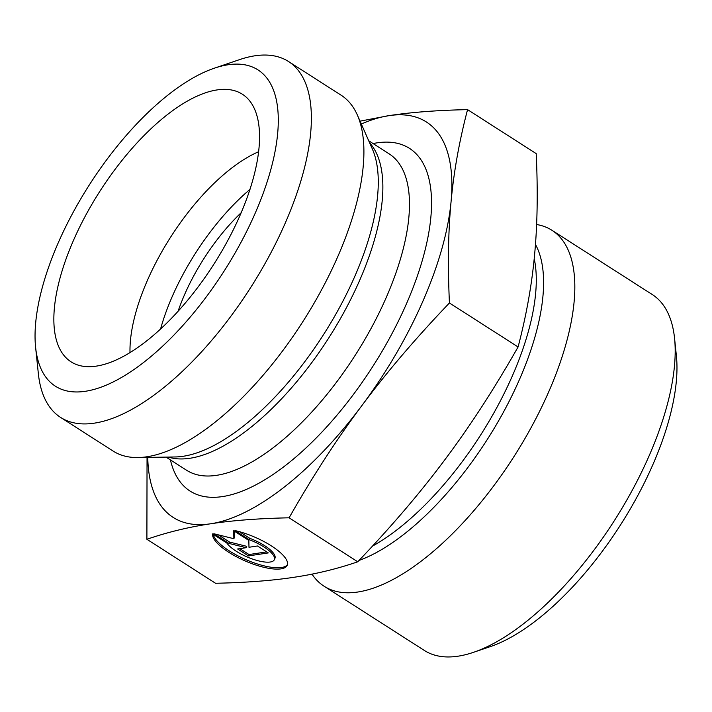 <?xml version="1.0" encoding="UTF-8"?>
<svg xmlns="http://www.w3.org/2000/svg" width="712" height="712" viewBox="0 0 712 712"><rect width="100%" height="100%" fill="white"/><g stroke="black" fill="none" stroke-linecap="round" stroke-linejoin="round"><path stroke-width="1.07" d="M234.933 530.556A40.548 12.825 23.6 0 1 272.651 546.736A40.548 12.825 23.6 0 1 287.212 565.328A40.548 12.825 23.6 0 1 246.548 561.537A40.548 12.825 23.6 0 1 212.594 533.929L226.87 543.069A26.495 8.384 -156.4 0 0 252.413 559.018A26.495 8.384 -156.4 0 0 274.334 559.694A26.495 8.384 -156.4 0 0 249.209 539.696L234.933 530.556M213.253 534.347A40.548 12.825 -156.4 0 0 248.426 560.709A40.548 12.825 -156.4 0 0 287.443 564.616M239.392 531.668L249.805 538.334A26.495 8.384 23.6 0 1 274.93 558.333L274.334 559.694M249.209 539.696L249.805 538.334M257.486 545.979L268.299 552.913L248.443 555.912L237.63 548.979L246.138 547.697L228.979 543.434L213.84 533.742L233.865 538.708L233.687 530.743L248.835 540.435L248.977 547.27L257.486 545.979M234.328 531.143L234.453 537.346L233.865 538.708M218.273 534.837L229.576 542.081L246.735 546.335L246.138 547.697M228.979 543.434L229.576 542.081M239.828 548.649L249.04 554.55L266.688 551.88M248.443 555.912L249.04 554.55M361.847 405.635C337.034 438.779 312.782 476.168 289.099 517.802C258.696 518.443 232.548 520.436 210.654 523.783A234.8 99.974 -57.4 0 0 361.847 405.635A234.8 99.974 -57.4 0 0 451.079 201.549C448.231 231.382 447.679 265.184 449.432 302.974C415.755 338.2 386.563 372.421 361.847 405.635M147.758 457.398A234.8 99.974 -57.4 0 0 210.583 523.792C188.564 527.076 167.338 532.238 146.895 539.287L147.046 457.407M360.058 121.147L389.037 115.629C410.949 112.274 437.123 110.271 467.562 109.63C459.32 141.02 453.829 171.654 451.079 201.549A234.8 99.974 -57.4 0 0 389.037 115.629A234.8 99.974 -57.4 0 0 361.322 124.022M467.562 109.63L536.207 153.614C537.961 191.403 537.418 225.206 534.561 255.038C531.811 284.933 526.319 315.567 518.087 346.958L449.432 302.974M289.099 517.802L357.753 561.786C391.431 526.551 420.623 492.33 445.329 459.115C470.151 425.972 494.395 388.583 518.087 346.958M258.67 151.718A140.878 59.986 -57.4 0 0 130.002 352.556M217.026 89.934A158.883 67.649 122.6 0 1 247.669 98.567A158.883 67.649 122.6 0 1 224.191 247.028A158.883 67.649 122.6 0 1 96.369 366.11A158.883 67.649 122.6 0 1 77.119 364.784A158.883 67.649 122.6 0 1 81.764 222.856A158.883 67.649 122.6 0 1 217.026 89.934M250.001 189.383A140.878 59.986 -57.4 0 0 160.592 328.935M241.226 212.674A117.4 49.982 -57.4 0 0 178.089 311.224M288.582 61.552L341.075 95.177A211.322 89.979 122.6 0 1 357.371 115.059A211.322 89.979 122.6 0 1 307.486 314.259A211.322 89.979 122.6 0 1 146.841 456.784A211.322 89.979 122.6 0 1 137.959 457.549A211.322 89.979 122.6 0 1 113.092 451.052L60.591 417.419A211.322 89.979 -57.4 0 0 94.349 423.151A211.322 89.979 -57.4 0 0 269.421 255.581A211.322 89.979 -57.4 0 0 288.582 61.552A211.322 89.979 -57.4 0 0 239.517 59.639L214.419 68.165A187.843 79.975 122.6 0 1 259.755 202.297A187.843 79.975 122.6 0 1 85.369 391.28A187.843 79.975 122.6 0 1 35.6 347.287A187.843 79.975 122.6 0 1 89.356 184.88A187.843 79.975 122.6 0 1 214.419 68.165M35.6 347.287L38.35 373.649A211.322 89.979 -57.4 0 0 60.591 417.419M146.895 539.287L215.549 583.27C245.978 582.621 272.153 580.627 294.065 577.272C316.083 573.988 337.31 568.826 357.753 561.786M311.998 574.139A211.322 89.979 -57.4 0 0 324.058 586.207A211.322 89.979 -57.4 0 0 513.815 456.81A211.322 89.979 -57.4 0 0 552.049 230.341A211.322 89.979 -57.4 0 0 536.608 224.52M552.049 230.341L652.326 294.581A211.322 89.979 122.6 0 1 674.567 338.351A211.322 89.979 122.6 0 1 614.091 521.051A211.322 89.979 122.6 0 1 473.4 652.361A211.322 89.979 122.6 0 1 424.334 650.448L324.058 586.207M473.4 652.361L490.132 646.674A195.666 83.313 -57.4 0 0 620.41 525.091A195.666 83.313 -57.4 0 0 676.4 355.929L674.567 338.351M170.426 459.899A203.49 86.641 -57.4 0 0 222.544 496.576A203.49 86.641 -57.4 0 0 408.003 300.215A203.49 86.641 -57.4 0 0 373.079 143.566M368.718 140.771L389.215 153.899A187.843 79.975 122.6 0 1 372.18 326.381A187.843 79.975 122.6 0 1 216.555 475.331A187.843 79.975 122.6 0 1 186.553 470.232L166.065 457.104M168.29 457.068A187.843 79.975 -57.4 0 0 189.935 458.27A187.843 79.975 -57.4 0 0 340.407 318.638A187.843 79.975 -57.4 0 0 369.617 142.809M357.371 115.059L372.403 149.128A189.935 80.874 122.6 0 1 327.573 328.179A189.935 80.874 122.6 0 1 183.18 456.276A189.935 80.874 122.6 0 1 175.196 456.962L137.959 457.549M359.044 560.433A195.417 83.206 -57.4 0 0 501.293 416.057A195.417 83.206 -57.4 0 0 535.451 244.438M534.214 258.661A193.317 82.307 122.6 0 1 372.447 546.149"/></g></svg>
